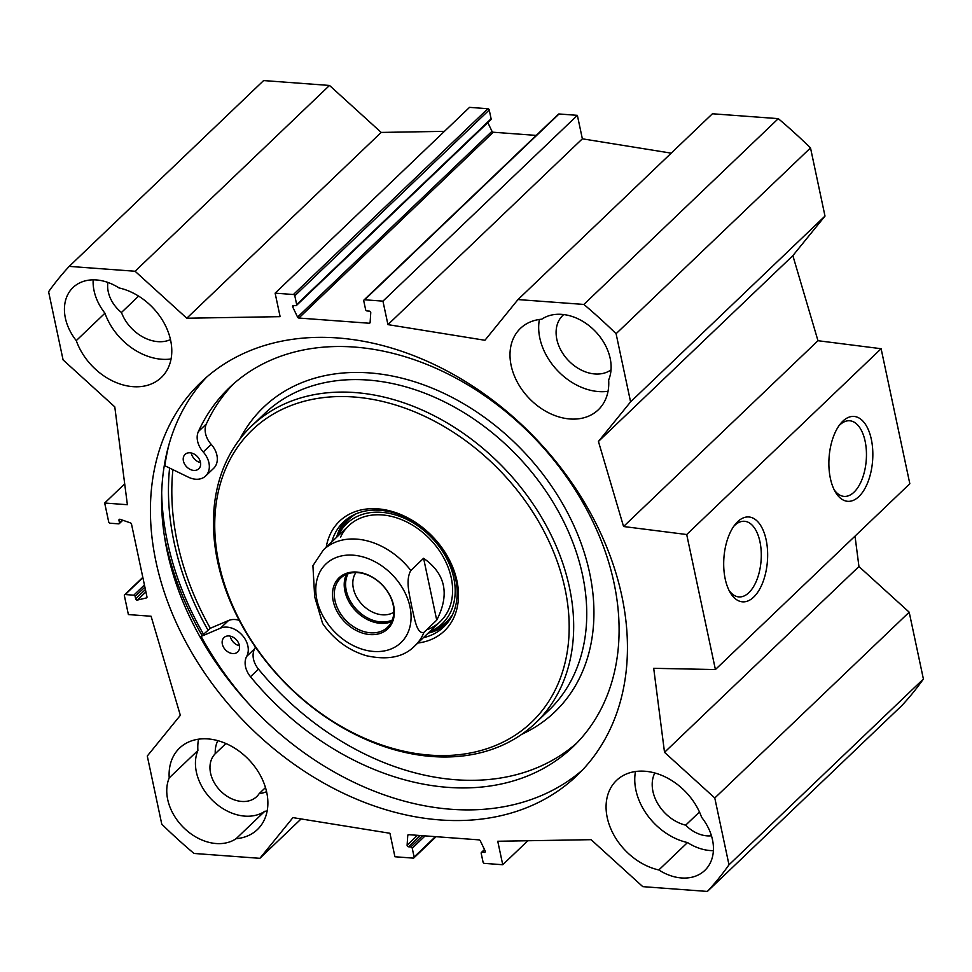 <?xml version="1.0" encoding="UTF-8"?>
<svg xmlns="http://www.w3.org/2000/svg" width="972" height="972" viewBox="0 0 972 972"><rect width="100%" height="100%" fill="white"/><g stroke="black" fill="none" stroke-linecap="round" stroke-linejoin="round"><path stroke-width="1.46" d="M881.118 348.717L686.706 534.527L715.404 669.55L909.828 483.74L881.118 348.717L817.974 340.71L792.86 255.648L824.997 216.076L810.514 147.914A447.339 334.003 -133.7 0 0 778.293 118.645L712.415 113.773L517.991 299.57L484.931 340.273L387.937 324.624L382.944 301.138L364.646 299.789A1.324 0.984 -133.7 0 0 363.759 300.883L365.63 309.679A1.324 0.984 -133.7 0 0 367.015 310.943L369.348 311.113A1.324 0.984 46.3 0 1 370.757 312.692L370.113 322.473A1.324 0.984 46.3 0 1 369.202 323.239L298.841 318.038A1.324 0.984 46.3 0 1 297.578 317.103L292.694 306.921A1.324 0.984 46.3 0 1 293.471 305.5L295.792 305.67A1.324 0.984 -133.7 0 0 296.679 304.588L294.808 295.78A1.324 0.984 -133.7 0 0 293.423 294.516L275.125 293.167L280.118 316.653L186.782 318.221L135.084 271.249L329.508 85.451L381.194 132.423L444.435 131.354M275.125 293.167L469.537 107.357L487.847 108.718A1.324 0.984 46.3 0 1 489.232 109.97L491.103 118.778A1.324 0.984 46.3 0 1 490.884 119.653L296.46 305.463M487.823 122.581L491.99 131.293A1.324 0.984 -133.7 0 0 493.266 132.228L536.204 135.4M363.978 300.008L558.402 114.198A1.324 0.984 46.3 0 1 559.058 113.979L577.368 115.34L582.362 138.814L671.202 153.151M715.404 669.55L653.706 668.323L664.52 752.328L714.784 798L728.988 864.813A446.33 333.25 46.3 0 1 707.373 891.433L901.785 705.623A446.33 333.25 -133.7 0 0 923.4 679.015L909.197 612.19L858.944 566.53L855.02 536.119M329.508 85.451L263.619 80.567L69.206 266.377L135.084 271.249M539.399 319.472A56.327 42.063 -133.7 0 0 557.649 370.733A56.327 42.063 -133.7 0 0 608.035 391.291M608.654 379.991A56.327 42.063 46.3 0 1 598.29 409.807A56.327 42.063 46.3 0 1 528.975 398.143A56.327 42.063 46.3 0 1 520.457 328.366A56.327 42.063 46.3 0 1 541.756 319.205A46.389 34.64 46.3 0 1 592.361 328.475A46.389 34.64 46.3 0 1 608.654 379.991M635.481 771.525A56.327 42.063 -133.7 0 0 687.508 842.554L658.822 869.964A56.327 42.063 46.3 0 1 611.838 831.072A56.327 42.063 46.3 0 1 616.54 780.407A56.327 42.063 46.3 0 1 662.807 775.814A56.327 42.063 46.3 0 1 701.602 817.282A46.389 34.64 46.3 0 1 704.822 870.402A46.389 34.64 46.3 0 1 658.822 869.964M198.519 739.194A56.327 42.063 -133.7 0 0 197.899 750.493L169.213 777.904A56.327 42.063 46.3 0 1 179.565 748.088A56.327 42.063 46.3 0 1 248.893 759.752A56.327 42.063 46.3 0 1 257.41 829.541A56.327 42.063 46.3 0 1 236.111 838.69L264.797 811.28A56.327 42.063 -133.7 0 0 267.154 811.013M76.266 340.613A46.389 34.64 46.3 0 1 73.046 287.505A46.389 34.64 46.3 0 1 119.046 287.943A56.327 42.063 46.3 0 1 166.03 326.823A56.327 42.063 46.3 0 1 161.328 377.488A56.327 42.063 46.3 0 1 115.061 382.093A56.327 42.063 46.3 0 1 76.266 340.613L104.952 313.203A56.327 42.063 -133.7 0 0 171.06 358.972M563.711 314.563A36.45 27.216 -133.7 0 0 562.873 315.317A36.45 27.216 -133.7 0 0 567.077 359.057A36.45 27.216 -133.7 0 0 611.024 369.87M687.508 842.554A46.389 34.64 -133.7 0 0 713.387 850.646M654.812 772.983A36.45 27.216 -133.7 0 0 685.685 825.167A29.828 22.271 -133.7 0 0 711.455 835.786M699.463 811.997L685.685 825.167M236.111 838.69A46.389 34.64 46.3 0 1 185.506 829.42A46.389 34.64 46.3 0 1 169.213 777.904M197.899 750.493A46.389 34.64 -133.7 0 0 214.192 802.009A46.389 34.64 -133.7 0 0 264.797 811.28M217.837 740.664A36.45 27.216 -133.7 0 0 215.249 753.713A29.828 22.271 -133.7 0 0 220.17 790.576A29.828 22.271 -133.7 0 0 256.717 796.59A29.828 22.271 -133.7 0 0 259.172 793.626A36.45 27.216 -133.7 0 0 266.571 791.645M225.917 743.519L215.249 753.713M265.49 787.587L259.172 793.626M93.166 279.839A46.389 34.64 -133.7 0 0 104.952 313.203M107.916 282.439A29.828 22.271 -133.7 0 0 121.464 312.486A36.45 27.216 -133.7 0 0 170.477 339.605M138.607 296.108L121.464 312.486M169.59 468.054A274.554 204.983 -133.7 0 0 174.073 542.218A274.554 204.983 -133.7 0 0 207.887 629.953M206.684 377.087A272.051 203.124 -133.7 0 0 167.135 551.063A272.051 203.124 -133.7 0 0 342.837 776.725A272.051 203.124 -133.7 0 0 582.337 770.152M155.982 561.719A272.051 203.124 46.3 0 1 200.973 382.275A272.051 203.124 46.3 0 1 535.779 438.615A272.051 203.124 46.3 0 1 576.894 775.62A272.051 203.124 46.3 0 1 336.093 789.677A272.051 203.124 46.3 0 1 155.982 561.719M301.089 818.946L259.876 858.325L193.987 853.452A447.339 334.003 46.3 0 1 161.777 824.183L147.282 756.022L180.342 715.319L151.085 616.248L128.389 614.571L124.367 595.642A1.324 0.984 46.3 0 1 125.254 594.548L133.759 595.18A1.324 0.984 46.3 0 1 135.144 596.443L135.655 598.849A1.324 0.984 -133.7 0 0 137.344 600.076L146.383 597.938A1.324 0.984 -133.7 0 0 146.966 596.881L131.499 524.09A1.324 0.984 -133.7 0 0 130.442 522.9L120.188 519.327A1.324 0.984 -133.7 0 0 118.973 520.36L119.483 522.766A1.324 0.984 46.3 0 1 118.608 523.847L110.091 523.215A1.324 0.984 46.3 0 1 108.706 521.964L104.684 503.034L127.381 504.711L114.781 406.879L63.083 359.907L48.6 291.746A447.339 334.003 46.3 0 1 69.206 266.377M838.958 425.772A37.92 19.44 -85.8 0 1 849.674 420.767A37.92 19.44 -85.8 0 1 866.331 450.303A37.92 19.44 -85.8 0 1 854.024 492.172A37.92 19.44 -85.8 0 1 844.085 496.4A37.92 19.44 -85.8 0 1 834.219 489.864M858.871 496.583A42.561 21.821 94.2 0 0 870.791 437.023A42.561 21.821 94.2 0 0 840.379 423.865A42.561 21.821 94.2 0 0 835.349 491.966A42.561 21.821 94.2 0 0 858.871 496.583M753.689 597.1A42.561 21.821 94.2 0 0 765.608 537.552A42.561 21.821 94.2 0 0 735.209 524.382A42.561 21.821 94.2 0 0 730.166 592.483A42.561 21.821 94.2 0 0 753.689 597.1M733.775 526.289A37.92 19.44 -85.8 0 1 744.503 521.284A37.92 19.44 -85.8 0 1 761.161 550.832A37.92 19.44 -85.8 0 1 748.841 592.689A37.92 19.44 -85.8 0 1 738.902 596.917A37.92 19.44 -85.8 0 1 729.036 590.381M259.876 858.325L292.937 817.622L389.93 833.271L394.924 856.757L413.222 858.118A1.324 0.984 -133.7 0 0 414.108 857.025L412.237 848.216A1.324 0.984 -133.7 0 0 410.852 846.964L408.519 846.782A1.324 0.984 46.3 0 1 407.11 845.215L407.754 835.434A1.324 0.984 46.3 0 1 408.665 834.669L479.014 839.869A1.324 0.984 46.3 0 1 480.29 840.804L485.174 850.986A1.324 0.984 46.3 0 1 484.396 852.395L482.076 852.225A1.324 0.984 -133.7 0 0 481.189 853.319L483.06 862.128A1.324 0.984 -133.7 0 0 484.445 863.379L502.743 864.74L497.749 841.254L591.085 839.674L642.784 886.646L707.373 891.433M517.991 299.57L583.88 304.443A447.339 334.003 46.3 0 1 616.09 333.724L630.585 401.873L598.436 441.458L623.562 526.52L686.706 534.527M186.782 318.221L381.194 132.423M387.937 324.624L582.362 138.814M382.944 301.138L577.368 115.34M778.293 118.645L583.88 304.443M502.743 864.74L527.845 840.744M824.997 216.076L630.585 401.873M810.514 147.914L616.09 333.724M792.86 255.648L598.436 441.458M817.974 340.71L623.562 526.52M858.944 566.53L664.52 752.328M909.197 612.19L714.784 798M923.4 679.015L728.988 864.813M124.695 483.898L104.684 503.034M410.84 570.479A66.278 49.487 -133.7 0 0 323.384 549.921L312.911 565.716L314.673 596.772L322.619 623.514L325.596 627.584C336.689 641.593 350.285 650.973 366.395 655.723C387.804 660.438 404 657.108 414.959 645.748A66.278 49.487 -133.7 0 0 423.986 632.335C416.526 634.838 414.339 616.734 411.751 606.807C409.965 596.115 405.008 580.673 410.84 570.479L423.585 558.293L436.732 620.148L423.986 632.335M423.585 558.293C445.553 573.699 449.927 594.317 436.732 620.148M334.988 600.562A33.959 25.357 46.3 0 1 340.601 578.158A33.959 25.357 46.3 0 1 382.409 585.193A33.959 25.357 46.3 0 1 387.536 627.268A33.959 25.357 46.3 0 1 357.477 629.018A33.959 25.357 46.3 0 1 334.988 600.562M333.214 601.085A35.296 26.353 -133.7 0 0 384.305 631.508A35.296 26.353 -133.7 0 0 372.786 577.368A35.296 26.353 -133.7 0 0 333.214 601.085M348.049 573.723A33.06 24.677 -133.7 0 0 356.748 609.711A33.06 24.677 -133.7 0 0 392.299 620.027M393.842 612.214A27.751 20.728 46.3 0 1 369.968 610.744A27.751 20.728 46.3 0 1 353.371 588.461A27.751 20.728 46.3 0 1 355.922 572.544M232.721 653.561A9.939 7.424 46.3 0 1 223.475 647.145A9.939 7.424 46.3 0 1 223.985 637.571A9.939 7.424 46.3 0 1 236.22 639.625A9.939 7.424 46.3 0 1 237.715 651.945A9.939 7.424 46.3 0 1 232.721 653.561M230.23 636.138A9.939 7.424 -133.7 0 0 239.44 645.76M193.793 470.412A9.939 7.424 46.3 0 1 184.546 463.996A9.939 7.424 46.3 0 1 185.057 454.422A9.939 7.424 46.3 0 1 197.292 456.476A9.939 7.424 46.3 0 1 198.786 468.796A9.939 7.424 46.3 0 1 193.793 470.412M191.302 452.988A9.939 7.424 -133.7 0 0 200.499 462.611M255.417 647.097A19.877 14.847 46.3 0 1 254.664 648.749A19.877 14.847 -133.7 0 0 258.455 669.113A248.516 185.555 -133.7 0 0 576.821 742.997M233.559 383.831A248.516 185.555 -133.7 0 0 206.343 423.95A19.877 14.847 -133.7 0 0 211.228 444.398A19.877 14.847 46.3 0 1 213.621 468.37L205.651 475.976A19.877 14.847 46.3 0 1 188.447 477.203L164.851 465.746A283.314 211.531 46.3 0 1 169.079 444.168M248.783 703.874A283.314 211.531 46.3 0 1 201.119 636.417L220.535 628.143A19.877 14.847 46.3 0 1 241.858 634.789A19.877 14.847 46.3 0 1 246.694 656.367A19.877 14.847 -133.7 0 0 250.497 676.731A248.516 185.555 -133.7 0 0 572.909 746.885A248.516 185.555 -133.7 0 0 535.353 439.016A248.516 185.555 -133.7 0 0 229.501 387.561A248.516 185.555 -133.7 0 0 198.373 431.568A19.877 14.847 -133.7 0 0 203.257 452.016A19.877 14.847 46.3 0 1 205.651 475.976M172.895 469.658A270.726 202.127 -133.7 0 0 177.354 542.461A270.726 202.127 -133.7 0 0 210.304 628.277L201.119 636.417M210.304 628.277L228.493 620.537A19.877 14.847 46.3 0 1 239.197 620.33M428.166 633.124A72.572 54.177 -133.7 0 0 445.99 624.619M345.898 519.886A72.572 54.177 -133.7 0 0 336.591 537.309M429.745 631.618A69.133 51.613 -133.7 0 0 430.001 631.508A69.133 51.613 -133.7 0 0 431.896 537.893A69.133 51.613 -133.7 0 0 338.28 535.548A69.133 51.613 -133.7 0 0 338.171 535.791M428.458 629.188A66.278 49.487 -133.7 0 0 430.28 539.436A66.278 49.487 -133.7 0 0 340.54 537.188M217.631 561.524A205.444 153.394 -133.7 0 0 353.65 733.666A205.444 153.394 -133.7 0 0 535.499 723.059A205.444 153.394 -133.7 0 0 504.444 468.553A205.444 153.394 -133.7 0 0 251.614 426.015A205.444 153.394 -133.7 0 0 217.631 561.524M218.87 563.25A202.127 150.915 -133.7 0 0 511.466 737.529A202.127 150.915 -133.7 0 0 445.541 427.388A202.127 150.915 -133.7 0 0 218.87 563.25M417.802 643.039A75.877 56.655 -133.7 0 0 432.917 536.909A75.877 56.655 -133.7 0 0 326.228 547.212M423.379 637.693A72.572 54.177 -133.7 0 0 443.694 627.001A72.572 54.177 -133.7 0 0 432.722 537.103A72.572 54.177 -133.7 0 0 343.42 522.073A72.572 54.177 -133.7 0 0 331.804 541.878M161.68 492.585A282.317 210.79 -133.7 0 0 167.415 541.732A282.317 210.79 -133.7 0 0 203.464 634.181M164.341 535.706A283.642 211.787 -133.7 0 0 165.641 542.255A283.642 211.787 -133.7 0 0 202.067 635.506M298.841 318.038L493.266 132.228M369.202 323.239L370.125 322.364M297.578 317.103L491.99 131.293M292.694 306.921L294.127 305.548M296.679 304.588L491.103 118.778M294.808 295.78L489.232 109.97M293.423 294.516L487.847 108.718M364.646 299.789L559.058 113.979M407.754 835.434L408.556 834.656M407.11 845.215L417.474 835.312M408.519 846.782L420.305 835.519M410.852 846.964L422.638 835.701M412.237 848.216L425.141 835.884M414.108 857.025L435.432 836.637M482.076 852.225L484.603 849.807M484.396 852.395L485.307 851.533M142.896 577.696L125.254 594.548M144.439 584.974L133.759 595.18M144.901 587.124L135.144 596.443M145.411 589.53L135.655 598.849M145.909 591.899L137.344 600.076M120.078 519.303L118.973 520.36M122.302 520.069L119.483 522.766M329.277 625.749A54.347 40.569 -133.7 0 0 373.673 651.459A54.347 40.569 -133.7 0 0 407.292 597.853A54.347 40.569 -133.7 0 0 337.077 557.187A54.347 40.569 -133.7 0 0 329.277 625.749M346.433 574.331A33.959 25.357 -133.7 0 0 344.902 591.085A33.959 25.357 -133.7 0 0 391.619 621.618M258.455 669.113L250.497 676.731M206.343 423.95L198.373 431.568M211.228 444.398L203.257 452.016M228.493 620.537L220.535 628.143M254.664 648.749L246.694 656.367M428.603 632.711A72.244 53.934 -133.7 0 0 447.278 623.088M347.49 518.659A72.244 53.934 -133.7 0 0 337.029 536.884M430.001 631.508L434.059 629.844A70.798 52.853 -133.7 0 0 452.588 614.559M356.238 513.751A70.798 52.853 -133.7 0 0 340.139 531.562L338.28 535.548M521.782 734.273A210.742 157.355 -133.7 0 0 522.924 450.887A210.742 157.355 -133.7 0 0 239.78 439.21M535.499 723.059L548.572 710.568A205.444 153.394 -133.7 0 0 517.517 456.062A205.444 153.394 -133.7 0 0 264.676 413.525L251.614 426.015M413.89 857.899L436.076 836.685M481.407 852.444L484.469 849.516M142.823 577.344L124.586 594.767M122.812 520.251L119.264 523.641M348.717 525.706L323.384 549.921M440.304 621.533L414.959 645.748"/></g></svg>
